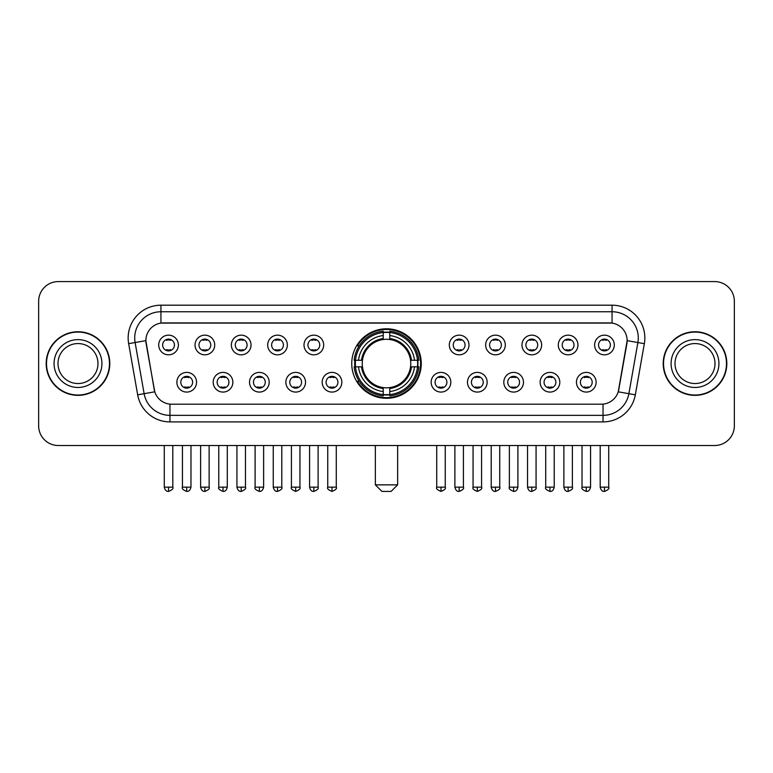<?xml version="1.0" encoding="UTF-8"?>
<svg xmlns="http://www.w3.org/2000/svg" width="773" height="773" viewBox="0 0 773 773"><rect width="100%" height="100%" fill="white"/><g stroke="black" fill="none" stroke-linecap="round" stroke-linejoin="round"><path stroke-width="1.16" d="M351.744 363.552A34.756 34.756 0 0 0 386.5 398.298A34.756 34.756 0 0 0 421.256 363.552A34.756 34.756 0 0 0 386.5 328.796A34.756 34.756 0 0 0 351.744 363.552M232.866 382.239A9.836 9.836 0 0 1 223.03 392.075A9.836 9.836 0 0 1 213.193 382.239A9.836 9.836 0 0 1 223.03 372.402A9.836 9.836 0 0 1 232.866 382.239M217.136 382.239A5.904 5.904 0 0 0 223.03 388.143A5.904 5.904 0 0 0 228.934 382.239A5.904 5.904 0 0 0 223.03 376.335A5.904 5.904 0 0 0 217.136 382.239M269.197 382.239A9.836 9.836 0 0 1 259.361 392.075A9.836 9.836 0 0 1 249.524 382.239A9.836 9.836 0 0 1 259.361 372.402A9.836 9.836 0 0 1 269.197 382.239M253.457 382.239A5.904 5.904 0 0 0 259.361 388.143A5.904 5.904 0 0 0 265.265 382.239A5.904 5.904 0 0 0 259.361 376.335A5.904 5.904 0 0 0 253.457 382.239M305.519 382.239A9.836 9.836 0 0 1 295.682 392.075A9.836 9.836 0 0 1 285.846 382.239A9.836 9.836 0 0 1 295.682 372.402A9.836 9.836 0 0 1 305.519 382.239M289.788 382.239A5.904 5.904 0 0 0 295.682 388.143A5.904 5.904 0 0 0 301.586 382.239A5.904 5.904 0 0 0 295.682 376.335A5.904 5.904 0 0 0 289.788 382.239M341.85 382.239A9.836 9.836 0 0 1 332.013 392.075A9.836 9.836 0 0 1 322.177 382.239A9.836 9.836 0 0 1 332.013 372.402A9.836 9.836 0 0 1 341.85 382.239M326.109 382.239A5.904 5.904 0 0 0 332.013 388.143A5.904 5.904 0 0 0 337.917 382.239A5.904 5.904 0 0 0 332.013 376.335A5.904 5.904 0 0 0 326.109 382.239M450.823 382.239A9.836 9.836 0 0 1 440.987 392.075A9.836 9.836 0 0 1 431.15 382.239A9.836 9.836 0 0 1 440.987 372.402A9.836 9.836 0 0 1 450.823 382.239M435.083 382.239A5.904 5.904 0 0 0 440.987 388.143A5.904 5.904 0 0 0 446.891 382.239A5.904 5.904 0 0 0 440.987 376.335A5.904 5.904 0 0 0 435.083 382.239M487.154 382.239A9.836 9.836 0 0 1 477.318 392.075A9.836 9.836 0 0 1 467.481 382.239A9.836 9.836 0 0 1 477.318 372.402A9.836 9.836 0 0 1 487.154 382.239M471.414 382.239A5.904 5.904 0 0 0 477.318 388.143A5.904 5.904 0 0 0 483.212 382.239A5.904 5.904 0 0 0 477.318 376.335A5.904 5.904 0 0 0 471.414 382.239M523.476 382.239A9.836 9.836 0 0 1 513.639 392.075A9.836 9.836 0 0 1 503.803 382.239A9.836 9.836 0 0 1 513.639 372.402A9.836 9.836 0 0 1 523.476 382.239M507.735 382.239A5.904 5.904 0 0 0 513.639 388.143A5.904 5.904 0 0 0 519.543 382.239A5.904 5.904 0 0 0 513.639 376.335A5.904 5.904 0 0 0 507.735 382.239M559.807 382.239A9.836 9.836 0 0 1 549.97 392.075A9.836 9.836 0 0 1 540.134 382.239A9.836 9.836 0 0 1 549.97 372.402A9.836 9.836 0 0 1 559.807 382.239M544.066 382.239A5.904 5.904 0 0 0 549.97 388.143A5.904 5.904 0 0 0 555.864 382.239A5.904 5.904 0 0 0 549.97 376.335A5.904 5.904 0 0 0 544.066 382.239M596.128 382.239A9.836 9.836 0 0 1 586.292 392.075A9.836 9.836 0 0 1 576.455 382.239A9.836 9.836 0 0 1 586.292 372.402A9.836 9.836 0 0 1 596.128 382.239M580.388 382.239A5.904 5.904 0 0 0 586.292 388.143A5.904 5.904 0 0 0 592.195 382.239A5.904 5.904 0 0 0 586.292 376.335A5.904 5.904 0 0 0 580.388 382.239M196.545 382.239A9.836 9.836 0 0 1 186.708 392.075A9.836 9.836 0 0 1 176.872 382.239A9.836 9.836 0 0 1 186.708 372.402A9.836 9.836 0 0 1 196.545 382.239M180.805 382.239A5.904 5.904 0 0 0 186.708 388.143A5.904 5.904 0 0 0 192.612 382.239A5.904 5.904 0 0 0 186.708 376.335A5.904 5.904 0 0 0 180.805 382.239M214.71 344.99A9.836 9.836 0 0 1 204.874 354.826A9.836 9.836 0 0 1 195.038 344.99A9.836 9.836 0 0 1 204.874 335.163A9.836 9.836 0 0 1 214.71 344.99M198.97 344.99A5.904 5.904 0 0 0 204.874 350.894A5.904 5.904 0 0 0 210.768 344.99A5.904 5.904 0 0 0 204.874 339.096A5.904 5.904 0 0 0 198.97 344.99M251.032 344.99A9.836 9.836 0 0 1 241.195 354.826A9.836 9.836 0 0 1 231.359 344.99A9.836 9.836 0 0 1 241.195 335.163A9.836 9.836 0 0 1 251.032 344.99M235.292 344.99A5.904 5.904 0 0 0 241.195 350.894A5.904 5.904 0 0 0 247.099 344.99A5.904 5.904 0 0 0 241.195 339.096A5.904 5.904 0 0 0 235.292 344.99M287.353 344.99A9.836 9.836 0 0 1 277.526 354.826A9.836 9.836 0 0 1 267.69 344.99A9.836 9.836 0 0 1 277.526 335.163A9.836 9.836 0 0 1 287.353 344.99M271.623 344.99A5.904 5.904 0 0 0 277.526 350.894A5.904 5.904 0 0 0 283.42 344.99A5.904 5.904 0 0 0 277.526 339.096A5.904 5.904 0 0 0 271.623 344.99M323.684 344.99A9.836 9.836 0 0 1 313.848 354.826A9.836 9.836 0 0 1 304.011 344.99A9.836 9.836 0 0 1 313.848 335.163A9.836 9.836 0 0 1 323.684 344.99M307.944 344.99A5.904 5.904 0 0 0 313.848 350.894A5.904 5.904 0 0 0 319.751 344.99A5.904 5.904 0 0 0 313.848 339.096A5.904 5.904 0 0 0 307.944 344.99M468.989 344.99A9.836 9.836 0 0 1 459.152 354.826A9.836 9.836 0 0 1 449.316 344.99A9.836 9.836 0 0 1 459.152 335.163A9.836 9.836 0 0 1 468.989 344.99M453.249 344.99A5.904 5.904 0 0 0 459.152 350.894A5.904 5.904 0 0 0 465.056 344.99A5.904 5.904 0 0 0 459.152 339.096A5.904 5.904 0 0 0 453.249 344.99M505.31 344.99A9.836 9.836 0 0 1 495.474 354.826A9.836 9.836 0 0 1 485.647 344.99A9.836 9.836 0 0 1 495.474 335.163A9.836 9.836 0 0 1 505.31 344.99M489.58 344.99A5.904 5.904 0 0 0 495.474 350.894A5.904 5.904 0 0 0 501.377 344.99A5.904 5.904 0 0 0 495.474 339.096A5.904 5.904 0 0 0 489.58 344.99M541.641 344.99A9.836 9.836 0 0 1 531.805 354.826A9.836 9.836 0 0 1 521.968 344.99A9.836 9.836 0 0 1 531.805 335.163A9.836 9.836 0 0 1 541.641 344.99M525.901 344.99A5.904 5.904 0 0 0 531.805 350.894A5.904 5.904 0 0 0 537.708 344.99A5.904 5.904 0 0 0 531.805 339.096A5.904 5.904 0 0 0 525.901 344.99M577.962 344.99A9.836 9.836 0 0 1 568.126 354.826A9.836 9.836 0 0 1 558.29 344.99A9.836 9.836 0 0 1 568.126 335.163A9.836 9.836 0 0 1 577.962 344.99M562.232 344.99A5.904 5.904 0 0 0 568.126 350.894A5.904 5.904 0 0 0 574.03 344.99A5.904 5.904 0 0 0 568.126 339.096A5.904 5.904 0 0 0 562.232 344.99M614.293 344.99A9.836 9.836 0 0 1 604.457 354.826A9.836 9.836 0 0 1 594.621 344.99A9.836 9.836 0 0 1 604.457 335.163A9.836 9.836 0 0 1 614.293 344.99M598.553 344.99A5.904 5.904 0 0 0 604.457 350.894A5.904 5.904 0 0 0 610.361 344.99A5.904 5.904 0 0 0 604.457 339.096A5.904 5.904 0 0 0 598.553 344.99M178.379 344.99A9.836 9.836 0 0 1 168.543 354.826A9.836 9.836 0 0 1 158.707 344.99A9.836 9.836 0 0 1 168.543 335.163A9.836 9.836 0 0 1 178.379 344.99M162.639 344.99A5.904 5.904 0 0 0 168.543 350.894A5.904 5.904 0 0 0 174.447 344.99A5.904 5.904 0 0 0 168.543 339.096A5.904 5.904 0 0 0 162.639 344.99M137.671 394.819L128.656 343.676A32.785 32.785 0 0 1 160.939 305.19L612.061 305.19A32.785 32.785 0 0 1 644.344 343.676L635.329 394.819A32.785 32.785 0 0 1 603.046 421.903L169.954 421.903A32.785 32.785 0 0 1 137.671 394.819L154.764 391.805L146.126 343.676A17.702 17.702 0 0 1 163.557 322.901L609.443 322.901A17.702 17.702 0 0 1 626.874 343.676L618.777 389.573A17.702 17.702 0 0 1 601.346 404.202L171.654 404.202A17.702 17.702 0 0 1 154.223 389.573L145.855 340.642L135.111 342.536A26.224 26.224 0 0 1 160.939 311.751L612.061 311.751A26.224 26.224 0 0 1 637.889 342.536L628.874 393.679A26.224 26.224 0 0 1 603.046 415.352L169.954 415.352A26.224 26.224 0 0 1 144.126 393.679L135.111 342.536A26.224 26.224 0 0 1 134.715 337.975M354.865 366.827A31.799 31.799 0 0 1 354.865 360.276M46.187 363.552A31.799 31.799 0 0 0 77.996 395.351A31.799 31.799 0 0 0 109.795 363.552A31.799 31.799 0 0 0 77.996 331.752A31.799 31.799 0 0 0 46.187 363.552M663.205 363.552A31.799 31.799 0 0 0 695.004 395.351A31.799 31.799 0 0 0 726.813 363.552A31.799 31.799 0 0 0 695.004 331.752A31.799 31.799 0 0 0 663.205 363.552M160.939 305.19L160.939 323.095L612.061 323.095L612.061 305.19M145.855 340.603L146.049 337.975M601.346 404.202L171.654 404.202M644.344 343.676L627.145 340.642L618.236 391.805L635.329 394.819M618.777 389.573L618.671 390.133M154.329 390.133L154.223 389.573M734.35 301.257A19.673 19.673 0 0 0 714.677 281.585L58.323 281.585A19.673 19.673 0 0 0 38.65 301.257L38.65 425.846A19.673 19.673 0 0 0 58.323 445.509L714.677 445.509A19.673 19.673 0 0 0 734.35 425.846L734.35 301.257L734.35 425.846M38.65 301.257L38.65 425.846M714.677 281.585L58.323 281.585M58.323 445.509L714.677 445.509M97.978 363.552A19.982 19.982 0 0 0 77.996 343.56A19.982 19.982 0 0 0 58.004 363.552A19.982 19.982 0 0 0 77.996 383.534A19.982 19.982 0 0 0 97.978 363.552A19.982 19.982 0 0 1 77.996 383.534A19.982 19.982 0 0 1 58.004 363.552M109.466 363.552A31.471 31.471 0 0 0 77.996 332.081A31.471 31.471 0 0 0 46.515 363.552A31.471 31.471 0 0 0 77.996 395.022A31.471 31.471 0 0 0 109.466 363.552M714.996 363.552A19.982 19.982 0 0 0 695.004 343.56A19.982 19.982 0 0 0 675.022 363.552A19.982 19.982 0 0 0 695.004 383.534A19.982 19.982 0 0 0 714.996 363.552A19.982 19.982 0 0 1 695.004 383.534A19.982 19.982 0 0 1 675.022 363.552M726.485 363.552A31.471 31.471 0 0 0 695.004 332.081A31.471 31.471 0 0 0 663.534 363.552A31.471 31.471 0 0 0 695.004 395.022A31.471 31.471 0 0 0 726.485 363.552M391.09 491.415L381.91 491.415L375.349 484.855L397.651 484.855L391.09 491.415M410.54 366.827A24.263 24.263 0 0 0 389.776 339.511L389.776 338.545L389.776 339.511A24.263 24.263 0 0 0 362.46 366.827A24.263 24.263 0 0 0 410.54 366.827L411.507 366.827L410.54 366.827A24.263 24.263 0 0 1 389.776 387.592L389.776 391.553A28.195 28.195 0 0 0 414.502 366.827L418.86 366.827A32.524 32.524 0 0 1 389.776 395.911L389.776 394.588A31.21 31.21 0 0 0 417.536 366.827M355.532 366.827A31.142 31.142 0 0 1 355.532 360.276M389.776 332.574A31.142 31.142 0 0 0 383.224 332.574M417.468 360.276A31.142 31.142 0 0 1 417.468 366.827M418.86 360.276A32.524 32.524 0 0 0 389.776 331.192L389.776 332.516A31.21 31.21 0 0 1 417.536 360.276L418.86 360.276M354.14 366.827A32.524 32.524 0 0 0 383.224 395.911L383.224 394.588A31.21 31.21 0 0 1 355.464 366.827L354.14 366.827M417.536 360.276L414.502 360.276A28.195 28.195 0 0 0 389.776 335.55L389.776 332.516M389.776 394.588L389.776 391.553M355.464 366.827L358.498 366.827A28.195 28.195 0 0 0 383.224 391.553L383.224 394.588M389.776 335.55L389.776 338.545A25.219 25.219 0 0 1 411.507 360.276L414.502 360.276M414.502 366.827L411.507 366.827A25.219 25.219 0 0 1 389.776 388.558L389.776 387.592M383.224 391.553L383.224 387.592A24.263 24.263 0 0 1 362.46 366.827L358.498 366.827M410.54 360.276L411.507 360.276M389.776 394.52A31.142 31.142 0 0 1 383.224 394.52M383.224 331.192A32.524 32.524 0 0 0 354.14 360.276L355.464 360.276A31.21 31.21 0 0 1 383.224 332.516L383.224 331.192M383.224 332.516L383.224 335.55A28.195 28.195 0 0 0 358.498 360.276L355.464 360.276M358.498 360.276L361.493 360.276A25.219 25.219 0 0 1 383.224 338.545L383.224 335.55M361.493 360.276L362.46 360.276L361.493 360.276M383.224 387.592L383.224 388.558A25.219 25.219 0 0 1 361.493 366.827M359.223 345.85L357.358 345.85A34.099 34.099 0 0 1 420.599 363.552A34.099 34.099 0 0 1 357.358 381.253L359.223 381.253M166.582 350.556L166.582 349.628A5.034 5.034 0 0 0 170.514 349.628L170.514 350.556M170.514 339.434L170.514 340.362A5.034 5.034 0 0 0 166.582 340.362L166.582 339.434M202.903 350.556L202.903 349.628A5.034 5.034 0 0 0 206.835 349.628L206.835 350.556M206.835 339.434L206.835 340.362A5.034 5.034 0 0 0 202.903 340.362L202.903 339.434M239.234 350.556L239.234 349.628A5.034 5.034 0 0 0 243.166 349.628L243.166 350.556M243.166 339.434L243.166 340.362A5.034 5.034 0 0 0 239.234 340.362L239.234 339.434M275.555 350.556L275.555 349.628A5.034 5.034 0 0 0 279.488 349.628L279.488 350.556M279.488 339.434L279.488 340.362A5.034 5.034 0 0 0 275.555 340.362L275.555 339.434M311.877 350.556L311.877 349.628A5.034 5.034 0 0 0 315.819 349.628L315.819 350.556M315.819 339.434L315.819 340.362A5.034 5.034 0 0 0 311.877 340.362L311.877 339.434M457.181 350.556L457.181 349.628A5.034 5.034 0 0 0 461.123 349.628L461.123 350.556M461.123 339.434L461.123 340.362A5.034 5.034 0 0 0 457.181 340.362L457.181 339.434M493.512 350.556L493.512 349.628A5.034 5.034 0 0 0 497.445 349.628L497.445 350.556M497.445 339.434L497.445 340.362A5.034 5.034 0 0 0 493.512 340.362L493.512 339.434M529.834 350.556L529.834 349.628A5.034 5.034 0 0 0 533.766 349.628L533.766 350.556M533.766 339.434L533.766 340.362A5.034 5.034 0 0 0 529.834 340.362L529.834 339.434M566.165 350.556L566.165 349.628A5.034 5.034 0 0 0 570.097 349.628L570.097 350.556M570.097 339.434L570.097 340.362A5.034 5.034 0 0 0 566.165 340.362L566.165 339.434M602.486 350.556L602.486 349.628A5.034 5.034 0 0 0 606.419 349.628L606.419 350.556M606.419 339.434L606.419 340.362A5.034 5.034 0 0 0 602.486 340.362L602.486 339.434M184.737 387.804L184.737 386.867A5.034 5.034 0 0 0 188.67 386.867L188.67 387.804M188.67 376.673L188.67 377.611A5.034 5.034 0 0 0 184.737 377.611L184.737 376.673M221.068 387.804L221.068 386.867A5.034 5.034 0 0 0 225.001 386.867L225.001 387.804M225.001 376.673L225.001 377.611A5.034 5.034 0 0 0 221.068 377.611L221.068 376.673M257.39 387.804L257.39 386.867A5.034 5.034 0 0 0 261.322 386.867L261.322 387.804M261.322 376.673L261.322 377.611A5.034 5.034 0 0 0 257.39 377.611L257.39 376.673M293.721 387.804L293.721 386.867A5.034 5.034 0 0 0 297.653 386.867L297.653 387.804M297.653 376.673L297.653 377.611A5.034 5.034 0 0 0 293.721 377.611L293.721 376.673M330.042 387.804L330.042 386.867A5.034 5.034 0 0 0 333.975 386.867L333.975 387.804M333.975 376.673L333.975 377.611A5.034 5.034 0 0 0 330.042 377.611L330.042 376.673M439.025 387.804L439.025 386.867A5.034 5.034 0 0 0 442.958 386.867L442.958 387.804M442.958 376.673L442.958 377.611A5.034 5.034 0 0 0 439.025 377.611L439.025 376.673M475.347 387.804L475.347 386.867A5.034 5.034 0 0 0 479.279 386.867L479.279 387.804M479.279 376.673L479.279 377.611A5.034 5.034 0 0 0 475.347 377.611L475.347 376.673M511.678 387.804L511.678 386.867A5.034 5.034 0 0 0 515.61 386.867L515.61 387.804M515.61 376.673L515.61 377.611A5.034 5.034 0 0 0 511.678 377.611L511.678 376.673M547.999 387.804L547.999 386.867A5.034 5.034 0 0 0 551.932 386.867L551.932 387.804M551.932 376.673L551.932 377.611A5.034 5.034 0 0 0 547.999 377.611L547.999 376.673M584.33 387.804L584.33 386.867A5.034 5.034 0 0 0 588.263 386.867L588.263 387.804M588.263 376.673L588.263 377.611A5.034 5.034 0 0 0 584.33 377.611L584.33 376.673M603.046 404.124L603.046 421.903M169.954 421.903L169.954 404.124M128.656 343.676L135.111 342.536M101.91 363.552A23.924 23.924 0 0 0 77.996 339.627A23.924 23.924 0 0 0 54.071 363.552A23.924 23.924 0 0 0 77.996 387.466A23.924 23.924 0 0 0 101.91 363.552M718.929 363.552A23.924 23.924 0 0 0 695.004 339.627A23.924 23.924 0 0 0 671.09 363.552A23.924 23.924 0 0 0 695.004 387.466A23.924 23.924 0 0 0 718.929 363.552M383.224 394.819A31.442 31.442 0 0 0 389.776 394.819M417.768 366.827A31.442 31.442 0 0 0 417.768 360.276M389.776 332.284A31.442 31.442 0 0 0 383.224 332.284M168.543 487.154L164.282 487.154C165.026 490.188 166.446 491.609 168.543 491.415L168.543 487.154L172.804 487.154L172.804 445.509M204.874 487.154L200.613 487.154C201.357 490.188 202.777 491.609 204.874 491.415L204.874 487.154L209.135 487.154L209.135 445.509M241.195 487.154L236.934 487.154C237.678 490.188 239.099 491.609 241.195 491.415L241.195 487.154L245.456 487.154L245.456 445.509M277.526 487.154L273.256 487.154C274 490.188 275.43 491.609 277.526 491.415L277.526 487.154L281.787 487.154L281.787 445.509M313.848 487.154L309.587 487.154C310.331 490.188 311.751 491.609 313.848 491.415L313.848 487.154L318.109 487.154L318.109 445.509M459.152 487.154L454.891 487.154C455.635 490.188 457.056 491.609 459.152 491.415L459.152 487.154L463.414 487.154L463.414 445.509M495.474 487.154L491.213 487.154C491.957 490.188 493.377 491.609 495.474 491.415L495.474 487.154L499.745 487.154L499.745 445.509M531.805 487.154L527.544 487.154C528.288 490.188 529.708 491.609 531.805 491.415L531.805 487.154L536.066 487.154L536.066 445.509M568.126 487.154L563.865 487.154C564.609 490.188 566.029 491.609 568.126 491.415L568.126 487.154L572.387 487.154L572.387 445.509M604.457 487.154L600.196 487.154C600.94 490.188 602.36 491.609 604.457 491.415L604.457 487.154L608.718 487.154L608.718 445.509M186.708 487.154L182.447 487.154C181.578 488.517 182.998 489.937 186.708 491.415L186.708 487.154L190.97 487.154L190.97 445.509M223.03 487.154L218.769 487.154C217.909 488.517 219.329 489.937 223.03 491.415L223.03 487.154L227.291 487.154L227.291 445.509M259.361 487.154L255.1 487.154C254.23 488.517 255.65 489.937 259.361 491.415L259.361 487.154L263.622 487.154L263.622 445.509M295.682 487.154L291.421 487.154C290.561 488.517 291.981 489.937 295.682 491.415L295.682 487.154L299.943 487.154L299.943 445.509M332.013 487.154L327.752 487.154C326.882 488.517 328.303 489.937 332.013 491.415L332.013 487.154L336.274 487.154L336.274 445.509M440.987 487.154L436.726 487.154C435.866 488.517 437.286 489.937 440.987 491.415L440.987 487.154L445.248 487.154L445.248 445.509M477.318 487.154L473.057 487.154C472.187 488.517 473.607 489.937 477.318 491.415L477.318 487.154L481.579 487.154L481.579 445.509M513.639 487.154L509.378 487.154C508.518 488.517 509.938 489.937 513.639 491.415L513.639 487.154L517.9 487.154L517.9 445.509M549.97 487.154L545.709 487.154C544.839 488.517 546.26 489.937 549.97 491.415L549.97 487.154L554.231 487.154L554.231 445.509M586.292 487.154L582.03 487.154C581.17 488.517 582.591 489.937 586.292 491.415L586.292 487.154L590.553 487.154L590.553 445.509M397.651 445.509L397.651 484.855M375.349 445.509L375.349 484.855M164.282 487.154L164.282 445.509M172.804 487.154C173.674 488.517 172.253 489.937 168.543 491.415M200.613 487.154L200.613 445.509M209.135 487.154C209.995 488.517 208.575 489.937 204.874 491.415M236.934 487.154L236.934 445.509M245.456 487.154C246.326 488.517 244.906 489.937 241.195 491.415M273.256 487.154L273.256 445.509M281.787 487.154C282.647 488.517 281.227 489.937 277.526 491.415M309.587 487.154L309.587 445.509M318.109 487.154C318.978 488.517 317.558 489.937 313.848 491.415M454.891 487.154L454.891 445.509M463.414 487.154C464.283 488.517 462.863 489.937 459.152 491.415M491.213 487.154L491.213 445.509M499.745 487.154C500.604 488.517 499.184 489.937 495.474 491.415M527.544 487.154L527.544 445.509M536.066 487.154C536.926 488.517 535.505 489.937 531.805 491.415M563.865 487.154L563.865 445.509M572.387 487.154C573.257 488.517 571.836 489.937 568.126 491.415M600.196 487.154L600.196 445.509M608.718 487.154C609.578 488.517 608.158 489.937 604.457 491.415M182.447 487.154L182.447 445.509M190.97 487.154C190.226 490.188 188.805 491.609 186.708 491.415M218.769 487.154L218.769 445.509M227.291 487.154C226.547 490.188 225.127 491.609 223.03 491.415M255.1 487.154L255.1 445.509M263.622 487.154C262.878 490.188 261.458 491.609 259.361 491.415M291.421 487.154L291.421 445.509M299.943 487.154C300.813 488.517 299.393 489.937 295.682 491.415M327.752 487.154L327.752 445.509M336.274 487.154C337.134 488.517 335.714 489.937 332.013 491.415M436.726 487.154L436.726 445.509M445.248 487.154C446.118 488.517 444.697 489.937 440.987 491.415M473.057 487.154L473.057 445.509M481.579 487.154C482.439 488.517 481.019 489.937 477.318 491.415M509.378 487.154L509.378 445.509M517.9 487.154C517.156 490.188 515.736 491.609 513.639 491.415M545.709 487.154L545.709 445.509M554.231 487.154C553.487 490.188 552.067 491.609 549.97 491.415M582.03 487.154L582.03 445.509M590.553 487.154C589.809 490.188 588.388 491.609 586.292 491.415"/></g></svg>
